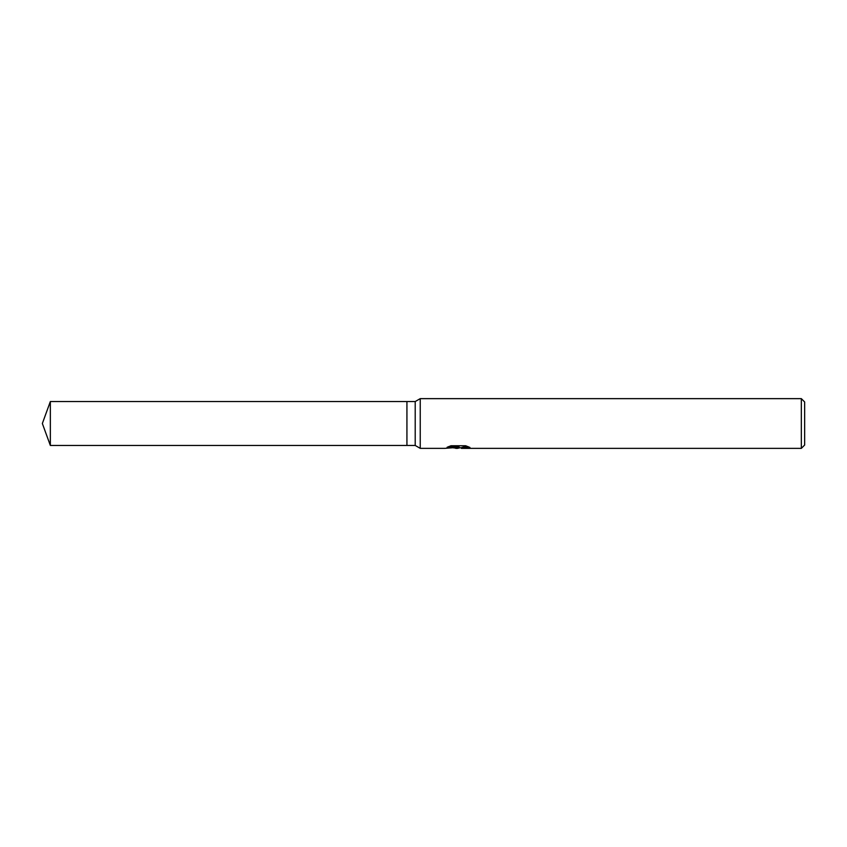 <?xml version="1.0" encoding="UTF-8"?>
<svg xmlns="http://www.w3.org/2000/svg" width="847" height="847" viewBox="0 0 847 847"><rect width="100%" height="100%" fill="white"/><g stroke="black" fill="none" stroke-linecap="round" stroke-linejoin="round"><path stroke-width="1.27" d="M448.592 446.634L459.01 446.634L459.01 447.28L444.834 448.359L420.239 448.359L415.21 445.458L406.931 445.458L406.931 401.542L415.21 401.542L420.239 398.641L801.336 398.641L804.65 401.954L804.65 445.046L801.336 448.359L461.467 448.359L461.329 447.703L463.076 447.1L468.105 446.644M415.21 445.458L415.21 401.542M420.239 448.359L420.239 398.641M460.133 447.735L457.528 448.359L453.187 447.809M457.518 448.359L455.76 448.359M801.336 448.359L801.336 398.641M459.01 447.28L447.089 447.28L450.975 445.755L465.681 445.755L469.947 447.46L465.003 447.407L461.329 448.328M458.1 447.375L458.1 447.904M454.077 447.735L457.698 447.417M406.931 445.458L50.344 445.458L42.35 423.5L50.344 401.542L406.931 401.542M50.344 445.458L50.344 401.542M458.1 447.735L461.329 447.735"/></g></svg>
